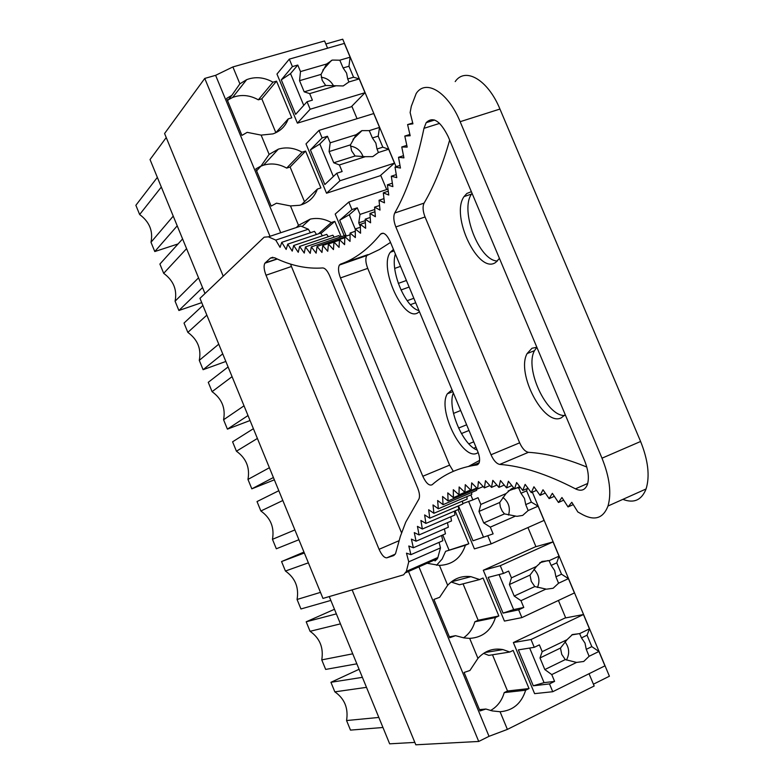 <?xml version="1.0" encoding="UTF-8"?>
<svg xmlns="http://www.w3.org/2000/svg" width="784" height="784" viewBox="0 0 784 784"><rect width="100%" height="100%" fill="white"/><g stroke="black" fill="none" stroke-linecap="round" stroke-linejoin="round"><path stroke-width="1.18" d="M414.834 742.409L389.658 743.83L329.26 596.575M166.237 137.553L150.038 159.554L204.987 293.539M280.711 232.73L215.61 75.333L204.761 78.42L164.581 133.525L223.215 276.184M352.143 589.882L415.814 744.8L478.73 741.458L408.493 571.487M204.761 78.42L270 236.298M418.93 566.881L489.02 736.323L478.73 741.458M489.02 736.323L507.385 729.404L500.065 711.735C512.893 710.676 521.419 703.503 525.662 690.214L529.024 688.568L513.157 650.416L509.796 652.023L502.956 649.583C493.205 647.849 484.875 650.779 477.946 658.354L469.675 638.382L463.991 637.902L455.524 635.677L449.379 636.863M469.675 638.382C482.552 637.549 491.156 630.61 495.468 617.547L498.84 615.969L483.062 578.014L479.671 579.543L470.9 576.661C461.815 575.564 454.073 578.435 447.664 585.276L439.648 597.31L433.895 599.446L449.732 637.725L455.524 635.677M447.664 585.276L439.432 565.401L427.113 563.275M341.207 236.748L334.807 221.362L331.318 222.529C324.478 218.746 317.461 217.599 310.288 219.108L298.508 225.312L296.421 227.507M298.508 225.312L290.482 205.927L276.507 203.183L271.176 206.094L255.809 168.942L261.101 165.953L269.128 154.399L261.131 135.113L247.195 132.349L241.933 135.397L226.635 98.431L231.868 95.315L239.884 83.829L232.887 66.934L215.61 75.333M500.065 711.735L492.283 710.912L485.884 709.03L479.475 709.628M477.946 658.354L469.93 670.477L464.099 672.466L480.024 710.941L485.884 709.03M558.414 600.456L565.627 617.714L513.363 642.566L534.6 693.644L552.749 691.713L604.944 665.851L598.917 651.475L589.107 656.286L586.265 649.348L591.822 646.633L598.917 651.475M527.946 527.554L535.893 546.575L483.297 570.262L504.426 621.085L521.879 617.606L574.417 592.949L568.429 578.641L558.551 583.227L555.925 576.799L561.52 574.211L568.429 578.641M458.072 509.6L474.408 548.878L491.176 543.871L544.057 520.409L538.098 506.18L528.151 510.541L525.741 504.612L531.366 502.152L538.098 506.18M387.982 189.111L348.821 202.047L335.189 214.081L344.196 235.739M326.526 193.227L339.952 180.761L394.479 163.121L388.668 149.234L382.817 147.176L378.202 136.132L379.534 127.41L373.733 113.562L318.99 130.409L306.005 143.893L326.526 193.227L380.808 175.538L386.669 189.542M297.381 123.147L310.17 109.231L365.011 92.718L359.219 78.9L353.555 77.224L348.958 66.238L350.134 57.193L344.362 43.414L289.306 59.133L276.968 74.059L297.381 123.147L351.977 106.555L357.053 118.698M232.887 66.934L324.566 40.964L327.585 48.196M261.131 135.113L272.959 133.888C280.427 131.222 285.523 126.214 288.247 118.884L291.766 117.825L276.527 81.154L272.999 82.183C264.12 77.234 255.339 76.401 246.656 79.664L239.884 83.829M290.482 205.927L299.664 205.281C308.406 202.889 314.325 197.49 317.412 189.062L320.911 187.935L305.593 151.087L302.085 152.184C294.245 147.823 286.336 146.814 278.359 149.136L269.128 154.399M455.151 510.864L468.822 543.743L465.422 545.243C461.041 558.071 452.378 564.794 439.432 565.401M589.039 673.73L594.174 686.01L507.385 729.404M532.356 492.166L609.403 676.22L593.419 684.197M325.83 44.002L342.726 39.2L396.096 166.698M177.223 225.821L154.781 251.546L178.066 243.942M157.359 177.38L135.867 205.29L139.64 214.532L161.318 187.062M139.64 214.532C149.479 221.833 153.262 231.084 150.989 242.285L154.781 251.546M150.989 242.285L173.244 216.119M202.546 287.581L178.889 310.503L201.733 302.634M182.594 238.934L159.897 264.061L163.689 273.332L186.582 248.646M163.689 273.332C173.519 280.584 177.311 289.864 175.087 301.203L178.889 310.503M175.087 301.203L198.548 277.84M222.725 353.858L203.095 369.705L225.841 361.453M202.889 305.466L184.024 323.067L187.837 332.377L206.858 315.129M187.837 332.377C197.656 339.57 201.468 348.89 199.283 360.366L203.095 369.705M199.283 360.366L218.756 344.166M248.009 415.549L227.409 429.142L250.057 420.518M228.095 366.951L208.26 382.318L212.082 391.667L232.074 376.653M212.082 391.667C221.892 398.791 225.714 408.16 223.577 419.763L227.409 429.142M223.577 419.763L244.02 405.818M273.41 477.505L251.821 488.834L274.361 479.828M253.399 428.701L232.593 441.813L236.435 451.212L257.397 438.452M236.435 451.212C246.225 458.268 250.067 467.676 247.969 479.426L251.821 488.834M247.969 479.426L269.402 467.734M298.91 539.735L276.331 548.78L272.469 539.323L294.892 529.915M278.82 490.715L257.025 501.564L260.876 510.992L282.838 500.506M260.876 510.992C270.666 517.989 274.527 527.436 272.469 539.323M330.848 600.426L300.948 608.972L297.067 599.476L320.489 592.371M304.349 553.004L281.554 561.56L303.967 552.073M281.554 561.56L285.435 571.026L308.377 562.834M285.435 571.026C295.205 577.965 299.076 587.441 297.067 599.476M356.847 663.823L325.664 669.418L321.763 659.883L352.741 653.817M336.365 613.882L306.191 621.8L334.474 609.286M306.191 621.8L310.082 631.306L340.452 623.858M310.082 631.306C319.843 638.186 323.733 647.702 321.763 659.883M382.955 727.493L350.487 730.11L346.567 720.535L378.839 717.448M362.384 677.337L330.936 682.296L359.082 669.281M330.936 682.296L334.837 691.851L366.491 687.352M334.837 691.851C344.588 698.652 348.498 708.217 346.567 720.535M283.73 126.724L283.014 127.508M276.527 81.154L261.807 98.804L275.85 132.672M272.999 82.183L258.348 99.823L261.807 98.804M258.348 99.823C249.675 95.031 241.09 94.247 232.593 97.471L228.428 99.686M227.595 100.744L231.868 95.315M275.772 132.761L288.247 118.884M305.593 151.087L290.109 167.021L304.378 201.429M302.085 152.184L286.67 168.099L290.109 167.021M286.67 168.099C279.006 163.876 271.274 162.905 263.473 165.208L260.896 166.188M256.593 170.843L261.101 165.953M301.321 204.81L317.412 189.062M334.807 221.362L320.911 233.495M331.318 222.529L318.431 233.818M468.822 543.743L445.626 551.319L465.422 545.243M442.774 534.982L448.948 549.858M436.58 565.244L442.107 559.051L445.626 551.319M498.84 615.969L478.162 620.252L474.849 621.79L495.468 617.547M463.05 583.835L478.162 620.252M479.671 579.543L459.493 584.756L451.133 581.993M463.52 637.823C469.077 633.991 472.85 628.641 474.849 621.79M529.024 688.568L507.513 690.998L504.22 692.605L525.662 690.214M492.489 654.797L507.513 690.998M509.796 652.023L488.785 655.385L483.561 653.366M490.578 710.51C497.36 706.619 501.907 700.651 504.22 692.605M405.916 572.624L437.413 558.727L437.884 557.483L406.357 571.379L403.603 574.829L322.959 598.417L199.969 298.332L264.159 237.18L268.412 236.827L300.821 226.047L308.337 229.212L310.454 232.721M399.987 165.434L394.999 167.051L400.467 168.05L398.507 157.3L403.936 157.868L401.771 146.971L407.18 147.098L404.809 136.073L410.179 135.75L407.602 124.597L412.923 123.823L410.13 112.543L411.296 106.34L416.186 93.512C425.79 78.586 448.095 92.14 460.149 121.696L499.947 109.054C488.011 79.85 465.294 66.65 455.2 81.585M406.357 571.379L408.738 561.824L406.484 553.161L410.904 554.66L408.807 545.997L413.354 547.781L411.404 539.137L416.069 541.205L414.285 532.591L419.068 534.943L417.441 526.358L422.351 529.014L420.9 520.468L425.908 523.418L424.634 514.921L429.759 518.175L428.672 509.737L433.905 513.295L433.003 504.925L438.334 508.787L437.629 500.506L443.058 504.68L442.558 496.488L448.076 500.966L447.782 492.881L453.387 497.673L453.309 489.696L459.003 494.812L459.14 486.962L464.912 492.381L465.275 484.669L471.115 490.421L471.703 482.856L477.613 488.922L478.446 481.523L484.414 487.903L485.482 480.68L491.509 487.383L492.822 480.357L498.889 487.364L500.466 480.543L506.562 487.873L508.395 481.268L514.52 488.912L516.627 482.542L522.771 490.49L525.133 484.375L531.287 492.626L533.933 486.776L540.078 495.331L542.998 489.755L549.143 498.614L552.348 493.332L558.463 502.475L561.952 497.507L568.028 506.925L571.81 502.289L577.847 511.981L583.11 514.892C595.076 520.997 603.366 518.038 607.992 506.023C611.647 493.234 609.648 477.289 601.994 458.189L460.149 121.696M601.994 458.189L640.606 441.48L499.947 109.054M640.606 441.48C648.182 460.365 650.005 476.192 646.075 488.971C641.645 500.123 633.913 503.583 622.878 499.359M437.413 558.727L435.002 560.972M308.337 229.212L275.752 240.1L268.412 236.827M275.752 240.1L280.064 247.362L281.76 242.334L314.502 231.358L316.462 234.475M437.884 557.483L440.481 547.908L408.738 561.824M410.904 554.66L442.833 540.725L441.588 535.501M439.069 542.361L440.481 547.908M393.911 555.464L395.548 553.582L400.34 536.452L405.71 522.213L418.979 498.938C419.959 496.399 419.528 492.764 417.676 488.02L329.623 275.694C327.379 270.676 325.076 268.089 322.714 267.942C306.995 269.098 290.962 265.707 274.616 257.76L270.49 258.063L264.874 263.208C263.561 265.707 263.934 269.716 266.011 275.223L379.074 549.31C381.72 555.121 384.307 557.953 386.835 557.816L395.234 554.161M393.372 555.699L386.835 557.816M290.57 264.09L291.432 266.501L266.011 275.223M401.565 532.826L291.432 266.501M390.52 242.413L379.417 249.537L366.785 255.545C365.266 258.436 365.579 262.709 367.735 268.373L449.614 465.118L453.348 471.321M449.614 465.118L422.801 476.27C426.104 483.238 429.22 486.07 432.131 484.747C444.263 474.016 459.189 467.411 476.907 464.922L479.034 463.119C480.102 460.228 479.671 456.308 477.721 451.359L390.099 241.403C386.659 234.279 383.503 231.848 380.622 234.102C368.304 249.175 354.927 259.181 340.511 264.13L339.394 265.051C337.943 267.932 338.306 272.224 340.472 277.928L367.735 268.373M422.801 476.27L340.472 277.928M479.602 460.384L468.567 466.392M396.273 174.597L391.294 176.224L396.773 177.635L395.018 167.051M388.256 191.198L383.298 192.835L388.776 195.04L387.404 184.828L392.872 186.631L391.314 176.233M379.554 205.477L374.566 207.143L380.015 210.083L379.025 200.283L384.483 202.85L383.307 192.844M365.364 222.627L360.287 224.342L365.648 228.291L365.197 219.177L370.587 222.793L369.96 213.444L375.379 216.727L374.576 207.152M344.793 237.748L339.443 239.561L344.607 244.667L344.823 236.572L350.036 241.394L350.095 233.044L355.358 237.581L355.26 228.967L360.562 233.211L360.297 224.351M339.443 239.796L322.773 245.461L327.741 251.292L328.418 244.02L333.445 249.596L333.984 242.05L339.07 247.391L339.452 239.581M334.239 237.15L332.828 235.2L299.596 246.431L304.261 253.065L305.476 246.911L310.219 253.35L311.307 246.911L316.119 253.154L317.079 246.441L321.959 252.468L322.783 245.48M328.359 236.709L326.742 234.357L293.677 245.51L298.263 252.311L299.606 246.45M322.43 235.808L320.627 233.073L287.728 244.138L292.226 251.105L293.686 245.519M281.76 242.354L286.16 249.449L287.738 244.157M499.722 464.422C496.497 463.707 493.597 460.492 491.009 454.769L395.842 226.948C393.588 221.068 393.215 216.423 394.724 213.023C406.984 191.423 416.735 163.19 423.968 128.331L426.163 122.686C432.895 116.061 440.236 120.716 448.193 136.632L584.482 460.414C588.353 470.106 589.313 478.152 587.383 484.551C585.129 490.176 581.16 491.607 575.456 488.844C547.105 474.144 521.86 466 499.722 464.422L528.436 452.319C545.978 453.368 565.431 458.268 586.785 467.039M528.436 452.319C525.153 451.653 522.232 448.477 519.655 442.813L425.046 216.972C422.811 211.141 422.488 206.515 424.075 203.115C434.062 186.151 442.597 165.15 449.653 140.101M471.36 191.678L466.843 193.472L464.05 196.588C450.114 215.767 478.671 275.272 495.811 262.326L499.437 258.387M564.539 415.51C546.438 416.245 524.359 368.372 534.492 350.673L536.844 347.263L531.964 348.253L527.113 353.564C515.862 373.311 543.998 426.79 561.246 417.852L565.235 414.697M452.015 389.766L447.341 393.803C437.188 409.748 462.55 460.874 477.005 453.221L478.191 452.574M393.45 249.43L390.354 252.232C378.349 267.628 404.074 323.41 418.284 312.493L419.401 311.601M418.989 310.631C405.318 307.553 389.873 270.47 395.381 254.055M476.603 488.824L476.682 490.343L443.058 504.68M471.615 492.509L471.762 494.528L438.334 508.787M466.892 496.605L467.127 499.085L433.905 513.295M462.442 501.094L462.795 504.024L429.759 518.175M458.277 505.954L458.748 509.316L425.908 523.418M454.397 511.188L454.994 514.951L422.351 529.014M450.78 516.764L451.535 520.919L419.068 534.943M447.448 522.683L448.35 527.22L416.069 541.205M444.381 528.935L445.449 533.816L413.354 547.781M305.466 246.901L338.884 235.582L340.06 237.14M311.297 246.901L344.891 235.504L345.538 236.317M477.182 450.075C462.648 445.057 447.047 407.611 453.348 392.951M497.419 261.023C479.171 260.856 459.63 210.259 471.547 194.05L472.046 193.305M407.582 124.597L412.717 122.99M404.799 136.073L409.875 134.456M401.761 146.971L406.808 145.363M398.497 157.3L403.505 155.683M387.394 184.818L392.353 183.182M379.015 200.273L383.984 198.626M369.95 213.444L374.958 211.758M370.234 217.472L365.187 219.167M355.25 228.957L360.385 227.223M350.085 233.034L355.289 231.27M344.813 236.562L350.085 234.779M333.964 242.04L339.423 240.188M328.408 244L333.974 242.109M344.813 236.993L317.069 246.421M448.076 500.966L477.25 488.55M453.387 497.673L470.91 490.216M459.003 494.812L464.843 492.323M464.912 492.381L470.635 489.951M471.115 490.421L476.741 488.02M477.613 488.922L483.16 486.56M484.414 487.903L489.882 485.57M491.509 487.383L496.909 485.071M498.889 487.364L504.239 485.08M506.562 487.873L511.864 485.6M514.52 488.912L519.792 486.648M522.771 490.49L528.004 488.226M531.287 492.626L536.511 490.363M540.078 495.331L545.292 493.058M549.143 498.614L554.347 496.331M558.463 502.475L563.676 500.182M568.028 506.925L573.251 504.612M365.011 92.718L351.301 106.761M359.219 78.9L348.909 81.967L347.714 78.949L353.555 77.224M348.958 66.238L343.108 67.953L346.587 73.108L347.714 78.949M350.134 57.193L339.805 60.192L343.108 67.953M333.582 85.936C330.838 80.87 326.742 77.979 321.273 77.273M339.805 60.192L332.367 60.064L326.605 64.014L321.048 74.402L322.175 80.282L325.674 85.476L343.186 85.956L348.909 81.967M289.306 59.133L292.412 66.601L297.773 65.052L300.497 71.579L299.547 80.683L304.192 91.826L325.674 85.476M326.605 64.014L300.497 71.579M335.728 85.877L309.67 93.61L312.395 100.146L307.044 101.744L310.17 109.231M321.048 74.402L299.547 80.683M309.67 93.61L304.192 91.826M297.773 65.052L290.531 73.627L281.289 79.85L295.637 114.356L307.044 101.744M281.289 79.85L292.412 66.601M290.531 73.627L303.751 105.389M394.479 163.121L380.132 175.763M388.668 149.234L378.417 152.508L377.016 149.019L382.817 147.176M378.202 136.132L372.39 137.964L375.869 143.119L377.016 149.019M379.534 127.41L369.264 130.624L372.39 137.964M363.1 156.702C360.826 150.675 356.622 147.147 350.477 146.108M369.264 130.624L361.855 130.624L356.132 134.721L350.458 144.864L351.595 150.802L355.103 155.987L365.305 156.682L372.733 156.633L378.417 152.508M318.99 130.409L322.106 137.915L327.447 136.259L330.182 142.815L329.084 151.586L333.749 162.778L355.103 155.987M356.132 134.721L330.182 142.815M365.305 156.682L339.403 164.954L342.138 171.529L336.816 173.235L339.952 180.761M350.458 144.864L329.084 151.586M339.403 164.954L333.749 162.778M327.447 136.259L319.823 144.001L310.415 149.871L324.831 184.554L336.816 173.235M310.415 149.871L322.106 137.915M319.823 144.001L333.357 176.508M348.821 202.047L351.957 209.583L357.259 207.819L360.013 214.414L358.758 222.842L360.366 226.694M374.772 209.475L360.013 214.414M365.266 220.647L358.758 222.842M357.259 207.819L349.262 214.728L339.678 220.245L346.263 236.072M339.678 220.245L351.957 209.583M349.262 214.728L355.26 229.124M394.724 268.412L400.516 266.364M409.787 288.571L413.197 296.754M406.416 280.486L398.292 283.396M415.696 302.742L410.434 304.662M409.15 287.042L400.967 289.992M413.844 298.283L407.18 300.703M453.485 413.413L460.678 410.522M472.242 465.647L479.191 462.736M469.645 432.013L473.095 440.275M466.637 424.791L458.562 428.064M476.015 447.262L473.781 448.183M469.008 430.465L461.413 433.572M473.742 441.823L468.842 443.842M476.633 489.265L477.564 488.863M527.318 488.53L526.632 490.843L531.366 502.152M526.632 490.843L520.997 493.273L524.496 498.457L525.741 504.612M520.38 487.403L518.763 488.099L520.997 493.273M508.522 515.078C510.57 507.963 508.698 502.064 502.897 497.399M513.814 488.03L511.54 488.746L506.033 493.587L499.712 502.485L500.339 506.964L502.211 511.109L504.475 513.892L516.901 516.333L522.683 515.411L528.151 510.541M518.763 488.099L517.019 487.834M470.792 494.939L472.87 499.918L478.044 497.703L480.847 504.426L478.965 511.452L483.748 522.938L504.475 513.892M506.033 493.587L480.847 504.426M515.441 516.107L490.314 527.132L493.116 533.875L472.987 540.793L493.116 533.875M487.962 536.148L491.176 543.871M499.712 502.485L478.965 511.452M490.314 527.132L483.748 522.938M458.464 505.876L472.987 540.793M462.746 503.593L472.87 499.918M468.626 501.456L483.385 536.903M483.297 570.262L500.27 565.695L553.043 541.891L535.237 546.869M553.043 541.891L559.021 556.16L556.758 562.843L561.52 574.211M556.758 562.843L551.162 565.411L554.67 570.585L555.925 576.799M559.021 556.16L549.123 560.678L551.162 565.411M537.442 587.461C540.235 580.719 539.069 574.672 533.943 569.321M549.123 560.678L541.93 561.452L536.472 566.45L530.013 575.093L531.268 581.346L534.796 586.559L546.477 589.186L553.132 588.255L558.551 583.227M500.27 565.695L503.485 573.427L508.63 571.095L511.442 577.857L509.404 584.531L514.206 596.065L534.796 586.559M536.472 566.45L511.442 577.857M545.929 589.088L520.958 600.671L523.781 607.453L513.647 609.589L503.054 613.108L518.655 609.844L523.781 607.453M518.655 609.844L521.879 617.606M530.013 575.093L509.404 584.531M520.958 600.671L514.206 596.065M503.485 573.427L488.197 577.377L503.054 613.108M499.065 574.574L513.647 609.589M513.363 642.566L531.023 639.538L583.453 614.529L564.98 618.027M583.453 614.529L589.46 628.876L587.04 635.207L591.822 646.633M587.04 635.207L581.483 637.902L584.991 643.086L586.265 649.348M589.46 628.876L579.631 633.619L581.483 637.902M566.43 660.04C569.801 653.807 569.331 647.751 565.029 641.861M579.631 633.619L572.467 634.53L567.057 639.675L560.472 648.064L561.746 654.375L565.274 659.589L576.563 662.431L583.727 661.471L589.107 656.286M531.023 639.538L534.257 647.319L539.363 644.869L542.195 651.661L539.99 657.962L544.821 669.565L565.274 659.589M567.057 639.675L542.195 651.661M576.563 662.431L551.76 674.593L554.592 681.404L544.057 682.648L533.287 685.794L549.496 683.913L554.592 681.404M549.496 683.913L552.749 691.713M560.472 648.064L539.99 657.962M551.76 674.593L544.821 669.565M534.257 647.319L518.351 649.877L533.287 685.794M529.661 648.054L544.057 682.648M399.036 540.705L379.074 549.31M272.881 257.26L270.49 258.063M265.139 262.914L277.007 258.887M478.064 464.432L476.907 464.922M367.941 254.614L340.511 264.13M383.239 233.201L380.622 234.102M587.706 483.463L575.456 488.844M519.655 442.813L491.009 454.769M439.618 123.382L423.968 128.331M424.075 203.115L394.724 213.023M425.046 216.972L395.842 226.948M232.593 97.471L246.656 79.664M263.473 165.208L278.359 149.136M302.046 226.605L310.288 219.108M451.31 581.855L470.9 576.661M484.835 652.562L502.956 649.583M607.992 506.023L646.075 488.971M277.262 259.004L264.874 263.208M366.785 255.545L339.394 265.051M434.61 120.021L426.163 122.686M390.354 252.232L394.078 250.929M447.341 393.803L452.799 391.647M464.05 196.588L471.547 194.05M527.113 353.564L534.492 350.673M322.841 70.09L331.465 60.368M353.035 139.307L362.022 130.575M508.14 490.97L514.382 488.746M539.804 562.696L548.202 560.521M571.712 634.922L579.552 633.599"/></g></svg>
